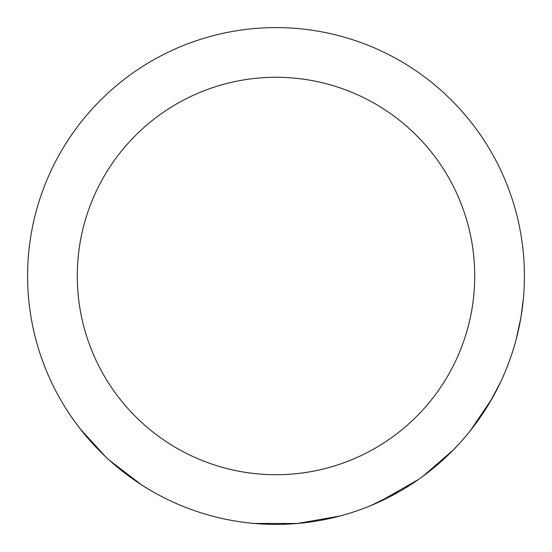 <?xml version="1.0" encoding="UTF-8"?>
<svg xmlns="http://www.w3.org/2000/svg" width="552" height="552" viewBox="0 0 552 552"><rect width="100%" height="100%" fill="white"/><g stroke="black" fill="none" stroke-linecap="round" stroke-linejoin="round"><path stroke-width="0.83" d="M77.28 276A198.72 198.72 0 0 1 276 77.28A198.72 198.72 0 0 1 474.72 276A198.72 198.72 0 0 1 276 474.72A198.72 198.72 0 0 1 77.28 276M522.061 309.996L521.185 315.854M523.344 298.887L520.957 317.234M520.198 321.492L520.101 321.995M520.012 322.485L519.639 324.383M519.225 326.439L517.645 333.525M516.493 338.169L515.589 341.578M514.947 343.882L512.587 351.7M495.599 392.099L491.48 399.572M489.127 403.595L487.375 406.472M486.429 407.997L485.187 409.95M484.759 410.619L483.469 412.599M483.462 412.613L481.096 416.132M480.826 416.532L471.905 428.725M491.88 398.875L470.242 430.836M418.623 479.371L416.036 481.165M412.047 483.835L409.943 485.194M409.494 485.477L401.58 490.321M399.31 491.632L370.62 505.673M459.747 443.146L453.268 450.004M451.17 452.122L450.328 452.95M446.54 456.607L433.844 467.799M423.232 476.065L421.121 477.604M340.142 515.975L297.438 523.475L254.182 523.441M141.733 484.987L109.427 460.271M108.62 459.533L105.301 456.456L80.068 428.683L75.1 422.087L77.528 425.371M150.316 490.259L142.464 485.449M136.137 481.282L130.231 477.135M121.764 470.711L120.067 469.359M115.175 465.308L111.035 461.713M109.4 460.244L106.246 457.346M103.307 454.551L102.12 453.392M101.285 452.571L96.414 447.617M91.549 442.373L81.413 430.401M80.068 428.683L79.336 427.738M27.6 276A248.4 248.4 0 0 0 276 524.4A248.4 248.4 0 0 0 524.4 276A248.4 248.4 0 0 0 276 27.6A248.4 248.4 0 0 0 27.6 276M453.082 450.197L422.949 476.272M422.094 476.893L418.506 479.46L378.562 502.237M500.781 381.715L489.755 402.532M486.995 407.086L477.163 421.721M520.971 317.138L516.306 338.887M515.671 341.274L515.126 343.24"/></g></svg>
